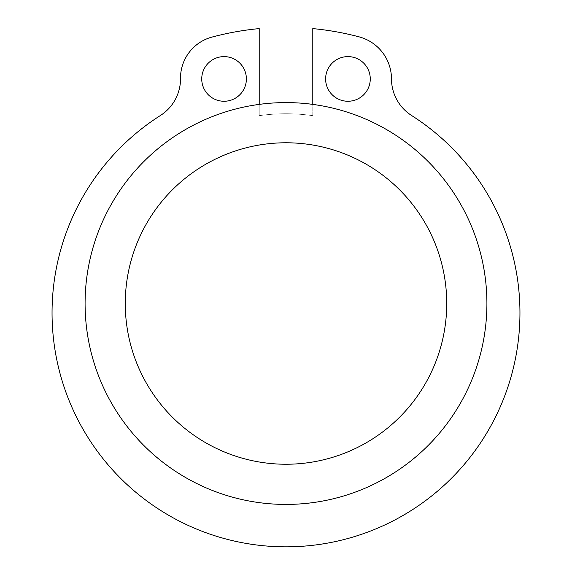<?xml version="1.0" encoding="UTF-8"?>
<svg xmlns="http://www.w3.org/2000/svg" width="572" height="572" viewBox="0 0 572 572"><rect width="100%" height="100%" fill="white"/><g stroke="black" fill="none" stroke-linecap="round" stroke-linejoin="round"><path stroke-width="0.43" stroke-dasharray="2.86 2.15" d="M312.791 104.39L312.791 28.6A285.55 285.55 0 0 1 359.08 36.851A43.536 43.536 0 0 1 391.477 78.864A43.536 43.536 0 0 0 359.08 36.851A285.55 285.55 0 0 0 312.791 28.6L312.791 104.39A200.915 200.915 0 0 0 85.085 303.51A200.915 200.915 0 0 0 386.457 477.506A200.915 200.915 0 0 0 386.457 129.515A200.915 200.915 0 0 0 85.085 303.51A200.915 200.915 0 0 0 277.048 504.225A200.915 200.915 0 0 0 486.114 321.4A200.915 200.915 0 0 0 259.209 104.397A200.915 200.915 0 0 0 277.048 504.225A200.915 200.915 0 0 0 486.114 321.4A200.915 200.915 0 0 0 312.791 104.39L312.791 115.658A189.747 189.747 0 0 0 259.209 115.658L259.209 104.397A200.915 200.915 0 0 0 116.652 411.618A200.915 200.915 0 0 0 455.348 411.618A200.915 200.915 0 0 0 312.791 104.39L312.791 115.658A189.747 189.747 0 0 0 259.209 115.658L259.209 104.397A200.915 200.915 0 0 0 116.652 411.618A200.915 200.915 0 0 0 455.348 411.618A200.915 200.915 0 0 0 259.209 104.397L259.209 28.6A285.55 285.55 0 0 0 212.913 36.851A42.414 42.414 0 0 0 180.523 78.864A43.536 43.536 0 0 1 160.367 115.53A233.948 233.948 0 0 0 108.973 465.837A233.948 233.948 0 0 0 463.027 465.837A233.948 233.948 0 0 0 411.633 115.53A43.536 43.536 0 0 1 391.477 78.864A43.536 43.536 0 0 0 411.633 115.53A43.536 43.536 0 0 1 391.477 78.864A43.536 43.536 0 0 0 359.08 36.851A285.55 285.55 0 0 0 312.791 28.6L312.791 104.39A200.915 200.915 0 0 0 259.209 104.397L259.209 28.6A285.55 285.55 0 0 0 212.913 36.851A42.414 42.414 0 0 0 180.523 78.864A43.536 43.536 0 0 1 160.367 115.53A233.948 233.948 0 0 0 108.973 465.837A233.948 233.948 0 0 0 463.027 465.837A233.948 233.948 0 0 0 411.633 115.53M125.268 303.51A160.732 160.732 0 0 0 366.366 442.707A160.732 160.732 0 0 0 366.366 164.314A160.732 160.732 0 0 0 125.268 303.51M259.209 104.397L259.209 115.658A189.747 189.747 0 0 1 312.791 115.658A189.747 189.747 0 0 0 259.209 115.658L259.209 28.6A285.55 285.55 0 0 0 212.913 36.851M201.737 78.936A22.322 22.322 0 0 0 235.221 98.27A22.322 22.322 0 0 0 235.221 59.602A22.322 22.322 0 0 0 201.737 78.936A22.322 22.322 0 0 0 235.221 98.27A22.322 22.322 0 0 0 235.221 59.602A22.322 22.322 0 0 0 201.737 78.936A22.322 22.322 0 0 0 235.221 98.27A22.322 22.322 0 0 0 235.221 59.602A22.322 22.322 0 0 0 201.737 78.936M325.618 78.936A22.322 22.322 0 0 0 359.102 98.27A22.322 22.322 0 0 0 359.102 59.602A22.322 22.322 0 0 0 325.618 78.936A22.322 22.322 0 0 0 359.102 98.27A22.322 22.322 0 0 0 359.102 59.602A22.322 22.322 0 0 0 325.618 78.936A22.322 22.322 0 0 0 359.102 98.27A22.322 22.322 0 0 0 359.102 59.602A22.322 22.322 0 0 0 325.618 78.936"/><path stroke-width="0.86" d="M160.367 115.53A233.948 233.948 0 0 0 108.973 465.837A233.948 233.948 0 0 0 463.027 465.837A233.948 233.948 0 0 0 411.633 115.53A233.948 233.948 0 0 1 463.027 465.837A233.948 233.948 0 0 1 108.973 465.837A233.948 233.948 0 0 1 160.367 115.53A43.536 43.536 0 0 0 180.523 78.864A42.414 42.414 0 0 1 212.913 36.851A42.414 42.414 0 0 0 180.523 78.864A43.536 43.536 0 0 1 160.367 115.53M259.209 104.397L259.209 28.6A285.55 285.55 0 0 0 212.913 36.851M312.791 104.39L312.791 28.6A285.55 285.55 0 0 1 359.08 36.851A43.536 43.536 0 0 1 391.477 78.864A43.536 43.536 0 0 0 411.633 115.53M201.737 78.936A22.322 22.322 0 0 0 235.221 98.27A22.322 22.322 0 0 0 235.221 59.602A22.322 22.322 0 0 0 201.737 78.936M325.618 78.936A22.322 22.322 0 0 0 359.102 98.27A22.322 22.322 0 0 0 359.102 59.602A22.322 22.322 0 0 0 325.618 78.936M125.268 303.51A160.732 160.732 0 0 0 366.366 442.707A160.732 160.732 0 0 0 366.366 164.314A160.732 160.732 0 0 0 125.268 303.51M85.085 303.51A200.915 200.915 0 0 0 386.457 477.506A200.915 200.915 0 0 0 386.457 129.515A200.915 200.915 0 0 0 85.085 303.51"/></g></svg>
